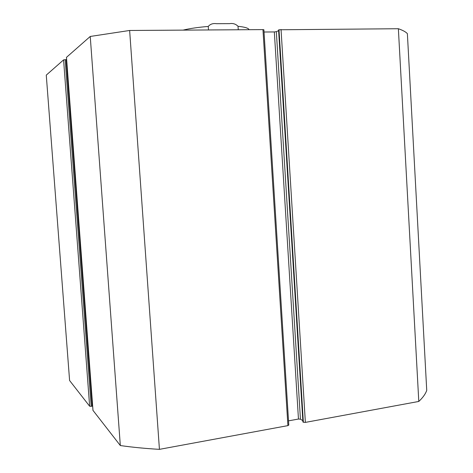 <?xml version="1.0" encoding="UTF-8"?>
<svg xmlns="http://www.w3.org/2000/svg" width="473" height="473" viewBox="0 0 473 473"><rect width="100%" height="100%" fill="white"/><g stroke="black" fill="none" stroke-linecap="round" stroke-linejoin="round"><path stroke-width="0.71" d="M279.011 29.775L398.367 28.729C402.807 30.272 405.81 31.91 407.377 33.648L426.735 390.373C425.487 393.979 422.844 397.669 418.794 401.447L305.375 422.395L303.364 422.247L279.011 29.775L278.573 29.965L302.909 421.963L303.364 422.247M300.444 419.184L298.463 419.037L274.328 31.939L276.333 31.661L300.444 419.184L302.826 420.633M288.524 420.852L298.463 419.037M288.654 424.961L287.915 425.623L159.431 449.35C145.353 448.534 132.322 447.269 120.325 445.548L92.992 410.393M92.105 405.751L92.619 405.668M91.218 406.342L92.134 406.189L66.108 59.657L65.156 59.675L91.218 406.342L89.645 406.224L69.596 380.523L46.265 75.118L63.577 59.9L65.156 59.675M66.652 59.876L66.125 59.888M66.492 57.41L93.004 410.523M287.915 425.623L262.953 29.604L129.637 30.473L90.237 36.456L66.486 57.339M262.953 29.604L263.893 29.764L288.79 425.138M274.328 31.939L264.035 32.016M278.615 30.668L276.333 31.661M398.367 28.729L418.794 401.447M90.237 36.456L120.325 445.548M159.431 449.35L129.637 30.473M238.256 29.769L238.031 26.299C235.773 23.981 232.958 23.1 229.582 23.65L216.504 23.697C213.004 23.171 210.249 24.088 208.25 26.447L208.487 29.959M281.045 29.492L305.375 422.395M89.645 406.224L63.577 59.9M208.25 26.447C198.217 27.263 189.827 28.486 183.069 30.124M249.07 29.698C248.579 28.149 244.902 27.02 238.031 26.299M66.468 57.375L92.98 410.463"/></g></svg>
